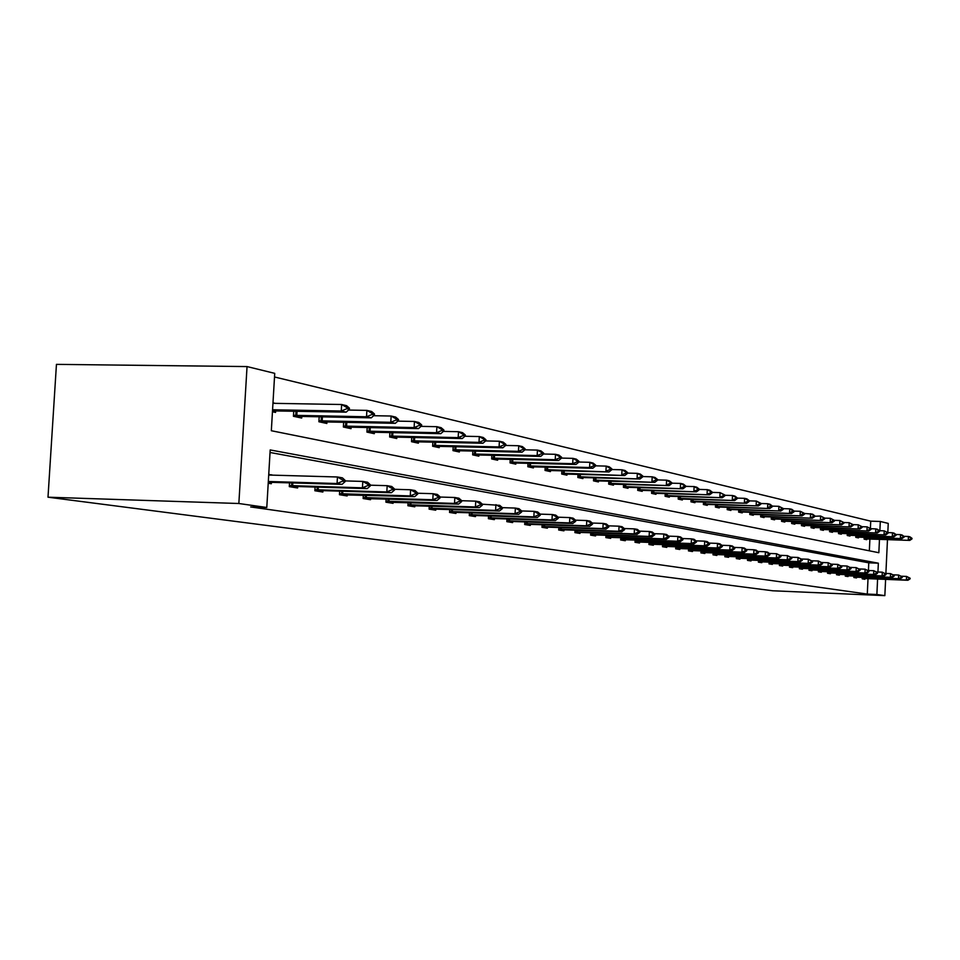 <?xml version="1.0" encoding="UTF-8"?>
<svg xmlns="http://www.w3.org/2000/svg" width="960" height="960" viewBox="0 0 960 960"><rect width="100%" height="100%" fill="white"/><g stroke="black" fill="none" stroke-linecap="round" stroke-linejoin="round"><path stroke-width="1.44" d="M870.408 528.408L870.744 521.16L880.32 521.472L888.24 523.404L887.808 532.608M879.468 539.34L878.844 552.72L271.332 430.728L274.728 373.356L247.044 366.576L56.448 364.368L48 497.196L772.716 590.784L884.844 595.632L876.876 594.492L877.596 579.036M870.744 521.16L274.512 376.98M853.908 576.024L853.836 577.5L856.536 577.932L856.572 577.176M836.592 573.192L836.52 574.716L839.352 575.172L839.388 574.38M818.46 570.204L818.376 571.788L821.34 572.268L821.388 571.464M799.44 567.084L799.356 568.728L802.464 569.232L802.512 568.404M779.472 563.808L779.388 565.512L782.652 566.04L782.7 565.2M758.484 560.352L758.4 562.14L761.832 562.692L761.88 561.816M736.404 556.716L736.308 558.588L739.92 559.164L739.968 558.264M713.124 552.888L713.028 554.832L716.844 555.456L716.892 554.532M688.56 548.844L688.464 550.884L692.484 551.532L692.532 550.584M662.604 544.572L662.496 546.708L666.756 547.392L666.804 546.408M635.124 540.036L635.004 542.28L639.516 543.012L639.576 541.992M605.988 535.236L605.868 537.588L610.656 538.356L610.704 537.312M575.04 530.124L574.908 532.608L579.996 533.424L580.056 532.344M542.112 524.688L541.968 527.304L547.392 528.18L547.452 527.052M506.988 518.88L506.832 521.652L512.628 522.588L512.688 521.412M469.464 512.664L469.296 515.616L475.488 516.612L475.56 515.388M429.264 506.016L429.096 509.136L435.732 510.204L435.804 508.944M386.112 498.852L385.932 502.188L393.06 503.34L393.132 502.02M339.672 491.148L339.456 494.712L347.148 495.948L347.22 494.568M289.524 482.808L289.296 486.636L297.6 487.98L297.684 486.54L289.98 486.756M868.416 570.48L868.776 562.812L270.036 452.484M877.932 572.004L878.352 563.184L270.192 449.94L266.784 507.492L250.692 506.952L867.288 594.084L868.02 578.64M268.752 474.3L271.848 475.116M271.428 482.268L271.332 483.744L268.224 483.252M315.084 487.056L314.868 490.752L322.86 492.036L322.932 490.632L315.36 490.836M363.324 495.072L363.132 498.528L370.524 499.716L370.608 498.36M408.084 502.5L407.904 505.728L414.78 506.832L414.852 505.548M449.712 509.4L449.544 512.436L455.952 513.468L456.024 512.22M488.544 515.832L488.388 518.688L494.364 519.648L494.436 518.448M524.832 521.832L524.688 524.52L530.292 525.432L530.352 524.28M558.84 527.448L558.696 530.004L563.952 530.844L564.012 529.74M590.748 532.716L590.628 535.14L595.56 535.932L595.62 534.864M620.772 537.672L620.652 539.976L625.296 540.72L625.356 539.688M649.068 542.34L648.948 544.524L653.328 545.232L653.388 544.236M675.768 546.744L675.66 548.82L679.8 549.492L679.848 548.52M701.016 550.896L700.908 552.888L704.832 553.512L704.88 552.576M724.92 554.832L724.824 556.74L728.532 557.328L728.58 556.428M747.588 558.564L747.492 560.388L751.02 560.952L751.068 560.064M769.104 562.104L769.02 563.844L772.368 564.384L772.416 563.532M789.576 565.464L789.492 567.144L792.684 567.66L792.72 566.82M809.064 568.668L808.98 570.276L812.016 570.768L812.052 569.952M827.628 571.716L827.556 573.276L830.448 573.732L830.484 572.94M845.352 574.62L845.28 576.12L848.04 576.564L848.076 575.796M862.272 577.404L862.212 578.844L864.852 579.276L864.888 578.52M867.288 594.084L876.876 594.492M266.784 507.492L238.848 503.508L48 497.196M884.844 595.632L885.612 579.36M885.888 573.432L887.472 539.628M879.876 530.688L880.32 521.472M247.044 366.576L238.848 503.508M869.34 550.812L869.904 539.004M866.772 538.896L866.724 539.676L864.096 539.112L864.18 537.3M858.48 537.108L858.444 537.9L855.756 537.324L855.84 535.476M850.02 535.272L849.984 536.076L847.224 535.488L847.308 533.604M841.356 533.4L841.308 534.216L838.488 533.604L838.584 531.684M832.488 531.48L832.44 532.308L829.56 531.684L829.656 529.716M823.404 529.512L823.368 530.352L820.416 529.716L820.512 527.712M814.116 527.496L814.08 528.348L811.044 527.7L811.152 525.66M804.6 525.444L804.552 526.296L801.456 525.636L801.564 523.548M794.844 523.332L794.808 524.196L791.628 523.512L791.736 521.388M784.86 521.16L784.812 522.048L781.56 521.352L781.668 519.18M774.612 518.94L774.564 519.84L771.228 519.12L771.336 516.9M764.112 516.672L764.064 517.584L760.644 516.84L760.752 514.572M753.336 514.344L753.288 515.268L749.772 514.512L749.892 512.184M742.284 511.944L742.236 512.88L738.624 512.112L738.744 509.736M730.932 509.484L730.884 510.444L727.188 509.64L727.308 507.216M719.28 506.964L719.232 507.936L715.44 507.12L715.56 504.624M707.316 504.372L707.268 505.356L703.368 504.516L703.488 501.972M695.016 501.708L694.968 502.704L690.96 501.84L691.092 499.236M682.38 498.972L682.332 499.992L678.204 499.104L678.336 496.428M669.384 496.164L669.336 497.196L665.088 496.272L665.232 493.536M656.016 493.26L655.968 494.316L651.6 493.368L651.744 490.56M642.264 490.284L642.204 491.352L637.704 490.38L637.86 487.488M628.092 487.212L628.032 488.304L623.412 487.308L623.568 484.332M613.5 484.056L613.44 485.16L608.676 484.128L608.832 481.08M598.464 480.792L598.416 481.92L593.496 480.864L593.664 477.732M582.972 477.444L582.912 478.584L577.836 477.492L578.016 474.276M566.988 473.976L566.928 475.152L561.696 474.024L561.876 470.7M550.488 470.4L550.428 471.6L545.028 470.436L545.208 467.016M533.46 466.716L533.4 467.928L527.82 466.728L528.012 463.212M515.868 462.9L515.808 464.148L510.036 462.9L510.24 459.276M497.688 458.964L497.616 460.224L491.664 458.952L491.868 455.208M478.896 454.896L478.824 456.18L472.656 454.86L472.872 450.996M459.444 450.672L459.372 451.992L452.988 450.624L453.204 446.64M439.308 446.316L439.224 447.66L432.624 446.232L432.852 442.116M418.44 441.792L418.368 443.172L411.516 441.696L411.756 437.436M396.816 437.1L396.744 438.516L389.64 436.98L389.892 432.576M374.388 432.24L374.304 433.68L366.936 432.096L367.2 427.536M343.38 427.02L351.144 427.2L351.024 428.676L343.38 427.02L343.644 422.292M318.888 421.752L326.928 421.956L326.844 423.468L318.888 421.752L319.176 416.844M301.8 416.508L301.704 418.056L293.436 416.28L293.736 411.18M275.652 410.844L275.556 412.428L272.46 411.756M272.988 402.84L275.34 403.356M868.776 562.812L878.352 563.184M268.728 474.732L271.86 474.828M345.18 481.56L345.24 480.48L342.768 480.048L342.708 481.14L345.18 481.56L342.024 484.368L268.272 482.244M268.32 481.488L337.068 483.528L337.452 476.988L342.408 477.852L345.24 480.48M268.704 475.032L337.452 476.988L342.768 480.048M342.024 484.368L337.068 483.528L342.708 481.14M272.508 410.892L346.2 412.14L341.268 411.024L272.568 409.764M346.896 408.672L349.356 409.236L349.416 408.156L346.956 407.58L346.896 408.672L341.268 411.024L341.64 404.508L272.952 403.32M346.956 407.58L341.64 404.508L346.572 405.66L349.416 408.156M346.2 412.14L349.356 409.236M370.332 485.892L370.392 484.824L368.016 484.416L367.956 485.484L370.332 485.892L367.212 488.628L297.648 486.528M289.356 485.568L362.448 487.824L362.808 481.416L367.572 482.256L370.392 484.824M345.216 480.912L362.808 481.416L368.016 484.416M367.212 488.628L362.448 487.824L367.956 485.484M394.5 490.056L394.56 489.012L392.28 488.616L392.22 489.66L394.5 490.056L391.392 492.732L322.932 490.632M314.928 489.708L386.82 491.952L387.18 485.676L391.752 486.48L394.56 489.012M370.368 485.184L387.18 485.676L392.28 488.616M391.392 492.732L386.82 491.952L392.22 489.66M293.436 416.268L371.268 417.852L366.516 416.772L293.496 415.296M372.024 414.456L374.388 415.008L374.448 413.94L372.084 413.4L372.024 414.456L366.516 416.772L366.888 410.388L348.468 410.052M372.084 413.4L366.888 410.388L371.628 411.492L374.448 413.94M371.268 417.852L374.388 415.008M326.928 421.956L395.34 423.324L390.78 422.292L318.948 420.792M396.168 420.024L398.448 420.552L398.508 419.508L396.228 418.98L396.168 420.024L390.78 422.292L391.14 416.028L373.62 415.704M396.228 418.98L391.14 416.028L395.7 417.096L398.508 419.508M395.34 423.324L398.448 420.552M417.732 494.052L417.792 493.032L415.596 492.648L415.536 493.68L417.732 494.052L414.66 496.668L339.768 494.76M339.516 493.68L410.256 495.924L410.604 489.768L415.008 490.536L417.792 493.032M394.536 489.288L410.604 489.768L415.596 492.648M414.66 496.668L410.256 495.924L415.536 493.68M351.144 427.2L418.5 428.604L414.108 427.596L343.428 426.072M419.388 425.376L421.572 425.88L421.632 424.86L419.448 424.356L419.388 425.376L414.108 427.596L414.456 421.464L397.788 421.128M419.448 424.356L414.456 421.464L418.836 422.484L421.632 424.86M418.5 428.604L421.572 425.88M440.088 497.904L440.148 496.896L438.036 496.536L437.976 497.544L440.088 497.904L437.04 500.472L363.264 498.54M363.192 497.508L432.804 499.752L433.14 493.704L437.376 494.448L440.148 496.896M417.78 493.236L433.14 493.704L438.036 496.536M437.04 500.472L432.804 499.752L437.976 497.544M366.936 432.096L440.772 433.668L436.56 432.708L366.996 431.16M441.72 430.524L443.832 431.004L443.88 430.008L441.78 429.516L441.72 430.524L436.56 432.708L436.896 426.684L421.032 426.36M441.78 429.516L436.896 426.684L441.108 427.668L443.88 430.008M440.772 433.668L443.832 431.004M461.616 501.612L461.676 500.628L459.636 500.268L459.588 501.252L461.616 501.612L458.592 504.12L385.932 502.176M385.98 501.192L454.512 503.424L454.848 497.496L458.928 498.216L461.676 500.628M440.136 497.04L454.848 497.496L459.636 500.268M458.592 504.12L454.512 503.424L459.588 501.252M389.64 436.98L462.24 438.552L458.172 437.628L389.688 436.056M463.236 435.48L465.264 435.948L465.312 434.964L463.284 434.496L463.236 435.48L458.172 437.628L458.496 431.712L443.388 431.4M463.284 434.496L458.496 431.712L462.564 432.66L465.312 434.964M462.24 438.552L465.264 435.948M482.364 505.176L482.424 504.216L480.456 503.868L480.408 504.84L482.364 505.176L479.364 507.636L407.904 505.62M407.952 504.744L475.428 506.976L475.752 501.156L479.688 501.84L482.424 504.216L499.704 505.344L502.416 507.672L500.532 507.348L500.472 508.296L502.368 508.62L502.416 507.672M461.676 500.712L475.752 501.156L480.456 503.868M479.364 507.636L475.428 506.976L480.408 504.84M411.516 441.696L482.916 443.256L478.992 442.368L411.576 440.784M483.96 440.256L485.916 440.712L485.964 439.74L484.008 439.296L483.96 440.256L478.992 442.368L479.316 436.56L464.916 436.248M484.008 439.296L479.316 436.56L483.228 437.472L485.964 439.74M482.916 443.256L485.916 440.712M502.368 508.62L499.392 511.032L429.108 508.956M429.144 508.164L495.6 510.396L495.912 504.672L500.532 507.348M499.392 511.032L495.6 510.396L500.472 508.296M432.624 446.232L502.86 447.804L499.08 446.94L432.672 445.332M503.94 444.864L505.824 445.296L505.884 444.348L504 443.916L503.94 444.864L499.08 446.94L499.392 441.24L485.664 440.928M504 443.916L499.392 441.24L503.16 442.116L505.884 444.348M502.86 447.804L505.824 445.296M521.676 511.944L521.724 511.008L519.9 510.696L519.84 511.632L521.676 511.944L518.724 514.308L449.556 512.196M449.604 511.476L515.064 513.696L515.364 508.068L519.024 508.716L521.724 511.008M502.404 507.648L515.364 508.068L519.9 510.696M518.724 514.308L515.064 513.696L519.84 511.632M452.988 450.612L522.096 452.184L518.448 451.344L453.036 449.736M523.224 449.316L525.048 449.736L525.096 448.8L523.272 448.38L523.224 449.316L518.448 451.344L518.748 445.74L505.656 445.44M523.272 448.38L518.748 445.74L522.396 446.592L525.096 448.8M522.096 452.184L525.048 449.736M540.3 515.148L540.348 514.236L538.596 513.936L538.536 514.848L540.3 515.148L537.384 517.476L469.32 515.34M469.356 514.668L533.844 516.876L534.144 511.356L537.684 511.968L540.348 514.236M521.64 510.948L534.144 511.356L538.596 513.936M537.384 517.476L533.844 516.876L538.536 514.848M472.656 454.848L540.672 456.408L537.156 455.604L472.704 453.972M541.848 453.6L543.6 454.008L543.648 453.096L541.896 452.688L541.848 453.6L537.156 455.604L537.456 450.096L524.952 449.808M541.896 452.688L537.456 450.096L540.972 450.912L543.648 453.096M540.672 456.408L543.6 454.008L555.516 454.308L558.912 455.1L561.576 457.236L559.872 456.84L559.824 457.752L561.528 458.136L561.576 457.236M558.312 518.256L558.36 517.344L556.656 517.056L556.608 517.956L558.312 518.256L555.408 520.536L488.4 518.376M488.436 517.752L551.988 519.948L552.288 514.524L555.696 515.124L558.36 517.344M540.228 514.128L552.288 514.524L556.656 517.056M555.408 520.536L551.988 519.948L556.608 517.956M491.664 458.94L558.624 460.488L555.228 459.72L491.712 458.076M559.824 457.752L555.228 459.72L555.516 454.308L559.872 456.84M558.624 460.488L561.528 458.136M575.712 521.244L575.76 520.356L574.104 520.08L574.056 520.968L575.712 521.244L572.832 523.488L506.964 521.328M506.892 520.74L569.532 522.924L569.82 517.584L573.12 518.16L575.76 520.356M558.168 517.2L569.82 517.584L574.104 520.08M572.832 523.488L569.532 522.924L574.056 520.968M510.036 462.9L575.976 464.448L572.688 463.692L510.084 462.048M577.212 461.76L578.856 462.132L578.904 461.244L577.26 460.872L577.212 461.76L572.688 463.692L572.976 458.364L561.528 458.088M577.26 460.872L572.976 458.364L576.264 459.132L578.904 461.244M575.976 464.448L578.856 462.132M592.536 524.148L592.584 523.272L590.988 522.996L590.94 523.872L592.536 524.148L589.692 526.344L524.712 524.184M524.736 523.62L586.5 525.804L586.776 520.548L589.968 521.112L592.584 523.272M575.52 520.164L586.776 520.548L590.988 522.996M589.692 526.344L586.5 525.804L590.94 523.872M527.82 466.728L592.764 468.264L589.584 467.532L527.868 465.888M594.024 465.624L595.608 465.996L595.656 465.12L594.072 464.76L594.024 465.624L589.584 467.532L589.86 462.3L578.856 462.024M594.072 464.76L589.86 462.3L593.04 463.044L595.656 465.12M592.764 468.264L595.608 465.996M608.82 526.944L608.868 526.092L607.332 525.828L607.284 526.68L608.82 526.944L606 529.104L541.98 526.956M542.016 526.416L602.904 528.576L603.18 523.416L606.276 523.956L608.868 526.092M592.308 523.044L603.18 523.416L607.332 525.828M606 529.104L602.904 528.576L607.284 526.68M545.028 470.412L609.012 471.96L545.076 469.596M610.296 469.38L611.832 469.728L611.88 468.876L610.332 468.516L610.296 469.38L605.928 471.252L606.204 466.104L595.62 465.828M610.332 468.516L606.204 466.104L609.276 466.824L611.88 468.876M609.012 471.96L611.832 469.728M624.588 529.668L624.636 528.816L623.148 528.564L623.1 529.404L624.588 529.668L621.804 531.78L558.72 529.644M558.744 529.128L618.804 531.276L619.068 526.188L622.068 526.716L624.636 528.816M608.556 525.828L619.068 526.188L623.148 528.564M621.804 531.78L618.804 531.276L623.1 529.404M561.696 473.976L624.744 475.536L561.732 473.196M626.04 473.016L627.528 473.352L627.576 472.512L626.088 472.164L626.04 473.016L621.756 474.864L622.02 469.788L611.844 469.524M626.088 472.164L622.02 469.788L625.008 470.484L627.576 472.512M624.744 475.536L627.528 473.352M639.864 532.296L639.912 531.456L638.46 531.216L638.424 532.044L639.864 532.296L637.104 534.372L574.932 532.248M574.956 531.744L634.2 533.88L634.452 528.876L637.356 529.392L639.912 531.456M624.276 528.528L634.452 528.876L638.46 531.216M637.104 534.372L634.2 533.88L638.424 532.044M577.848 477.432L639.972 479.004L577.884 476.688M641.304 476.532L642.744 476.856L642.792 476.028L641.352 475.692L641.304 476.532L637.08 478.344L637.344 473.352L627.552 473.1M641.352 475.692L637.344 473.352L640.236 474.036L642.792 476.028M639.972 479.004L642.744 476.856M654.672 534.84L654.72 534.024L653.316 533.784L653.268 534.6L654.672 534.84L651.936 536.892L590.64 534.768M590.664 534.288L649.116 536.412L649.368 531.492L652.188 531.984L654.72 534.024M639.516 531.144L649.368 531.492L653.316 533.784M651.936 536.892L649.116 536.412L653.268 534.6M593.496 480.792L654.744 482.364L593.532 480.06M656.088 479.94L657.492 480.264L657.528 479.436L656.136 479.112L656.088 479.94L651.948 481.728L652.2 476.82L642.768 476.556M656.136 479.112L652.2 476.82L654.996 477.468L657.528 479.436M654.744 482.364L657.492 480.264M669.036 537.312L669.072 536.508L667.716 536.268L667.668 537.084L669.036 537.312L666.312 539.328L605.88 537.216M605.916 536.748L663.576 538.86L663.828 534.012L666.564 534.492L669.072 536.508M654.288 533.676L663.828 534.012L667.716 536.268M666.312 539.328L663.576 538.86L667.668 537.084M608.676 484.044L669.072 485.628L608.712 483.336M670.428 483.24L671.784 483.552L671.832 482.748L670.476 482.436L670.428 483.24L666.348 485.016L666.6 480.168L657.504 479.916M670.476 482.436L666.6 480.168L669.324 480.804L671.832 482.748M669.072 485.628L671.784 483.552M682.956 539.712L682.992 538.92L681.672 538.692L681.636 539.484L682.956 539.712L680.268 541.692L620.676 539.592M620.7 539.136L677.616 541.248L677.856 536.46L680.508 536.928L682.992 538.92M668.604 536.136L677.856 536.46L681.672 538.692M680.268 541.692L677.616 541.248L681.636 539.484M623.412 487.2L682.968 488.796L623.448 486.516M684.348 486.444L685.656 486.756L685.704 485.964L684.384 485.652L684.348 486.444L680.328 488.196L680.568 483.42L671.808 483.18M684.384 485.652L680.568 483.42L683.208 484.032L685.704 485.964M682.968 488.796L685.656 486.756M696.48 542.04L696.516 541.26L695.232 541.032L695.196 541.812L696.48 542.04L693.804 543.984L635.028 541.896M635.052 541.464L691.236 543.552L691.476 538.848L694.044 539.292L696.516 541.26M682.5 538.524L691.476 538.848L695.232 541.032M693.804 543.984L691.236 543.552L695.196 541.812M637.716 490.26L696.456 491.868L637.752 489.612M697.848 489.564L699.12 489.852L699.168 489.072L697.884 488.772L697.848 489.564L693.888 491.28L694.128 486.576L685.68 486.336M697.884 488.772L694.128 486.576L696.696 487.176L699.168 489.072M696.456 491.868L699.12 489.852M709.596 544.296L709.644 543.528L708.396 543.312L708.348 544.08L709.596 544.296L706.956 546.216L648.972 544.14M648.996 543.72L704.46 545.796L704.688 541.152L707.184 541.584L709.644 543.528M695.988 540.84L704.688 541.152L708.396 543.312M706.956 546.216L704.46 545.796L708.348 544.08M651.6 493.236L709.548 494.844L651.636 492.612M710.952 492.588L712.2 492.864L712.236 492.096L711 491.808L710.952 492.588L707.064 494.28L707.292 489.648L699.144 489.408M711 491.808L707.292 489.648L709.788 490.224L712.236 492.096M709.548 494.844L712.2 492.864M722.352 546.492L722.388 545.736L721.176 545.52L721.14 546.288L722.352 546.492L719.724 548.376L662.52 546.312M662.532 545.904L717.3 547.968L717.528 543.396L719.952 543.816L722.388 545.736M709.08 543.084L717.528 543.396L721.176 545.52M719.724 548.376L717.3 547.968L721.14 546.288M665.1 496.128L722.28 497.736L665.124 495.516M723.696 495.516L724.896 495.792L723.732 494.76L723.696 495.516L719.856 497.184L720.084 492.624L712.224 492.396M723.732 494.76L720.084 492.624L724.932 495.036M722.28 497.736L724.896 495.792M734.736 548.628L734.772 547.872L733.596 547.668L733.56 548.424L734.736 548.628L732.144 550.488L675.684 548.424M675.696 548.028L729.78 550.08L730.008 545.58L732.36 545.988L734.772 547.872M721.8 545.268L730.008 545.58L733.596 547.668M732.144 550.488L729.78 550.08L733.56 548.424M678.216 498.948L734.64 500.556L678.24 498.348M736.068 498.372L737.244 498.636L736.104 497.616L736.068 498.372L732.288 500.016L732.516 495.516L724.92 495.288M736.104 497.616L732.516 495.516L734.868 496.068L737.28 497.892M734.64 500.556L737.244 498.636M746.784 550.704L745.68 549.756L746.784 550.704L744.204 552.528L688.476 550.488M688.5 550.104L741.912 552.144L742.14 547.692L744.432 548.1L746.82 549.96M734.172 547.404L742.14 547.692L745.68 549.756M744.204 552.528L741.912 552.144L745.644 550.5M690.96 501.672L746.664 503.292L690.996 501.108M748.104 501.144L749.244 501.408L748.14 500.4L748.104 501.144L744.372 502.764L744.6 498.336L737.268 498.108M748.14 500.4L744.6 498.336L746.88 498.864L749.28 500.664M746.664 503.292L749.244 501.408M758.496 552.72L757.428 551.796L758.496 552.72L755.952 554.52L700.932 552.492M700.944 552.12L753.72 554.136L753.936 549.756L756.168 550.14L758.532 551.988M746.184 549.468L753.936 549.756L757.428 551.796M755.952 554.52L753.72 554.136L757.392 552.528M703.368 504.336L758.352 505.956L703.404 503.784M759.804 503.844L760.908 504.096L759.84 503.112L759.804 503.844L756.132 505.44L756.348 501.072L749.268 500.856M759.84 503.112L756.348 501.072L760.944 503.364M758.352 505.956L760.908 504.096M769.896 554.676L768.852 553.776L769.896 554.676L767.364 556.452L713.052 554.436M713.064 554.076L765.192 556.092L765.408 551.76L767.58 552.144L769.932 553.956M757.884 551.472L765.408 551.76L768.852 553.776M767.364 556.452L765.192 556.092L768.816 554.496M715.44 506.928L769.74 508.536L715.476 506.388M771.192 506.46L772.26 506.712L771.216 505.74L767.568 508.044L767.784 503.724L760.944 503.52M771.216 505.74L767.784 503.724L769.944 504.228L772.296 505.992M769.74 508.536L772.26 506.712M780.996 556.584L779.976 555.696L780.996 556.584L778.488 558.336L724.836 556.332M724.86 555.984L776.364 557.976L776.58 553.716L781.032 555.876M769.26 553.44L776.58 553.716L779.976 555.696M778.488 558.336L776.364 557.976L779.94 556.404M727.2 509.448L780.804 511.056L727.224 508.932M782.268 509.016L783.312 509.256L782.304 508.308L778.704 510.576L778.908 506.316L772.296 506.112M782.304 508.308L778.908 506.316L783.348 508.548M780.804 511.056L783.312 509.256M791.796 558.444L790.8 557.568L791.796 558.444L789.312 560.172L736.332 558.18M736.344 557.844L787.248 559.824L787.452 555.612L791.832 557.748M780.336 555.336L787.452 555.612L790.8 557.568M789.312 560.172L787.248 559.824L790.764 558.276M738.636 511.908L791.592 513.516L738.66 511.404M793.056 511.512L794.076 511.74L794.112 511.044L793.092 510.804L789.54 513.048L789.744 508.848L783.348 508.644M793.092 510.804L789.744 508.848L791.796 509.316L794.112 511.044M791.592 513.516L794.076 511.74M802.32 560.256L801.348 559.392L802.32 560.256L799.848 561.96L747.516 559.98M747.528 559.656L797.844 561.624L798.048 557.46L802.344 559.56M791.112 557.196L798.048 557.46L801.348 559.392M799.848 561.96L797.844 561.624L801.312 560.088M749.784 514.296L802.092 515.904L749.808 513.804M803.568 513.924L804.564 514.164L803.604 513.24L800.1 515.448L800.304 511.296L794.112 511.104M803.604 513.24L800.304 511.296L804.6 513.468L812.532 514.152L814.812 515.832L813.84 515.604L813.804 516.288L820.608 516.024L824.76 518.136L823.788 518.592L824.76 518.136M802.092 515.904L804.564 514.164M812.568 562.02L811.62 561.168L812.568 562.02L810.12 563.7L758.412 561.732M758.436 561.408L808.164 563.376L808.368 559.26L812.604 561.336M801.612 559.008L808.368 559.26L811.62 561.168M810.12 563.7L808.164 563.376L811.596 561.852M760.656 516.624L812.328 518.232L760.68 516.156M813.804 516.288L810.384 517.788L810.588 513.696L813.84 515.604M812.328 518.232L814.776 516.516M822.564 563.748L821.64 562.908L822.564 563.748L820.14 565.404L769.044 563.436M769.056 563.136L818.232 565.08L818.424 561.024L822.588 563.064M811.848 560.772L818.424 561.024L821.64 562.908M820.14 565.404L818.232 565.08L821.604 563.58M771.24 518.904L822.312 520.512L771.264 518.436M823.788 518.592L820.404 520.068L820.608 516.024L823.812 517.92M822.312 520.512L824.724 518.808M832.296 565.416L831.408 564.588L832.296 565.416L829.896 567.06L779.412 565.104M779.424 564.804L828.036 566.736L828.228 562.74L832.332 564.756M821.82 562.488L828.228 562.74L831.408 564.588M829.896 567.06L828.036 566.736L831.372 565.26M781.572 521.124L832.032 522.72L781.596 520.668M833.508 520.836L834.468 520.38L833.544 520.164L830.184 522.3L830.376 518.304L824.748 518.124M833.544 520.164L830.376 518.304L834.468 520.38M832.032 522.72L834.432 521.04M841.8 567.06L840.924 566.244L841.8 567.06L839.424 568.668L789.516 566.736M789.528 566.448L837.612 568.356L837.792 564.408L841.836 566.4M831.552 564.168L837.792 564.408L840.924 566.244M839.424 568.668L837.612 568.356L840.9 566.904M791.64 523.284L841.524 524.88L791.664 522.852M843 523.02L839.712 524.472L839.904 520.524L834.42 520.344M843.036 522.36L839.904 520.524L843.936 522.564M841.524 524.88L843.9 523.224M851.064 568.656L850.224 567.852L851.064 568.656L848.712 570.24L799.38 568.32M799.392 568.032L846.936 569.94L847.128 566.04L851.1 567.996M841.032 565.8L847.128 566.04L850.224 567.852M848.712 570.24L846.936 569.94L850.188 568.5M801.468 525.396L850.776 526.98L801.492 524.964M852.252 525.156L849.012 526.584L849.204 522.684L843.852 522.504M852.288 524.508L849.204 522.684L853.164 524.7M850.776 526.98L853.14 525.36M860.112 570.204L859.284 569.412L860.112 570.204L857.772 571.776L809.004 569.868M809.016 569.592L856.044 571.488L856.236 567.624L860.148 569.568M850.296 567.396L856.236 567.624L859.284 569.412M857.772 571.776L856.044 571.488L859.26 570.06M811.056 527.448L859.812 529.044L811.08 527.04M861.288 527.232L858.084 528.648L858.276 524.796L853.056 524.628M861.324 526.596L858.276 524.796L862.176 526.788M859.812 529.044L862.152 527.436M868.944 571.728L868.14 570.948L868.944 571.728L866.628 573.276L818.4 571.38M818.412 571.116L864.936 572.988L865.116 569.184L868.98 571.092M859.32 568.956L865.116 569.184L868.14 570.948M866.628 573.276L864.936 572.988L868.104 571.584M820.428 529.464L868.632 531.048L820.44 529.068M870.108 529.272L866.952 530.664L867.132 526.86L862.044 526.692M870.144 528.636L867.132 526.86L870.972 528.828M868.632 531.048L870.948 529.464M877.56 573.216L876.78 572.448L877.56 573.216L875.268 574.74L827.58 572.856M827.592 572.604L873.624 574.464L873.792 570.696L877.596 572.58M868.14 570.468L873.792 570.696L876.78 572.448M875.268 574.74L873.624 574.464L876.744 573.072M829.572 531.432L877.236 533.004L829.596 531.036M878.724 531.252L875.592 532.632L875.772 528.876L870.816 528.708M878.748 530.628L875.772 528.876L877.416 529.26L879.564 530.82M877.236 533.004L879.54 531.444M885.984 574.656L885.216 573.9L885.984 574.656L883.704 576.18L836.544 574.308M836.556 574.044L882.096 575.904L882.276 572.172L886.02 574.044M876.756 571.956L882.276 572.172L885.216 573.9M883.704 576.18L882.096 575.904L885.18 574.524M838.5 533.352L885.648 534.924L838.524 532.968M887.136 533.196L884.04 534.552L884.22 530.844L879.372 530.676M887.16 532.572L884.22 530.844L887.964 532.752M885.648 534.924L887.928 533.376M894.216 576.084L893.46 575.328L894.216 576.084L891.948 577.572L845.292 575.712M845.304 575.46L890.376 577.308L890.556 573.624L894.24 575.46M885.156 573.408L890.556 573.624L893.46 575.328M891.948 577.572L890.376 577.308L893.436 575.94M847.236 535.224L893.868 536.796L847.248 534.852M895.344 535.08L892.296 536.436L892.476 532.764L887.748 532.596M895.38 534.468L892.476 532.764L894.036 533.124L896.16 534.648M893.868 536.796L896.124 535.26M902.256 577.464L901.512 576.72L902.256 577.464L900.012 578.94L853.86 577.092M853.872 576.852L898.476 578.676L898.644 575.04L902.28 576.852M893.376 574.824L898.644 575.04L901.512 576.72M900.012 578.94L898.476 578.676L901.488 577.332M855.768 537.06L901.896 538.62L855.78 536.7M903.372 536.94L900.36 538.272L900.54 534.636L895.92 534.48M903.408 536.328L900.54 534.636L902.064 534.996L904.164 536.508M901.896 538.62L904.14 537.108M910.116 578.82L909.396 578.088L910.116 578.82L907.884 580.272L862.224 578.436M862.236 578.208L906.384 580.02L906.552 576.42L910.14 578.22M901.404 576.216L906.552 576.42L909.396 578.088M907.884 580.272L906.384 580.02L909.372 578.688M864.108 538.848L909.744 540.408L864.12 538.5M911.232 538.74L908.256 540.072L908.424 536.472L903.912 536.316M911.256 538.14L908.424 536.472L909.912 536.82L912 538.32M909.744 540.408L911.976 538.92M292.668 485.724L292.836 482.904M291.648 485.688L291.804 482.88M289.32 486.228L290.976 486.492M318.144 489.852L318.312 487.152M317.136 489.816L317.292 487.128M314.892 490.356L316.332 490.584M296.016 411.216L295.776 415.404M297.048 411.24L296.808 415.44M321.384 416.892L321.156 420.888M322.404 416.904L322.164 420.924M342.66 493.824L342.804 491.244M341.664 493.788L341.808 491.208M339.48 494.316L340.728 494.52M345.792 422.34L345.564 426.168M346.788 422.352L346.56 426.204M366.24 497.652L366.384 495.168M365.268 497.604L365.4 495.144M363.156 498.132L364.224 498.312M369.276 427.572L369.072 431.256M370.26 427.596L370.044 431.292M388.956 501.336L389.1 498.948M387.996 501.288L388.128 498.924M385.944 501.816L386.856 501.96M391.908 432.624L391.704 436.152M392.868 432.636L392.664 436.188M410.856 504.876L410.988 502.596M409.908 504.84L410.04 502.56M407.928 505.356L408.672 505.476M413.712 437.484L413.52 440.868M414.66 437.496L414.468 440.904M431.976 508.308L432.096 506.1M431.052 508.26L431.172 506.076M434.748 442.164L434.568 445.428M435.684 442.188L435.492 445.464M452.364 511.608L452.484 509.496M451.452 511.572L451.56 509.46M455.052 446.676L454.884 449.82M455.976 446.7L455.796 449.856M472.044 514.8L472.164 512.76M471.144 514.752L471.264 512.724M474.66 451.044L474.504 454.068M475.572 451.068L475.404 454.092M491.076 517.884L491.172 515.916M490.188 517.836L490.284 515.892M493.62 455.256L493.452 458.16M494.508 455.268L494.34 458.196M509.46 520.86L509.568 518.964M508.584 520.824L508.692 518.94M511.944 459.324L511.788 462.132M512.808 459.348L512.664 462.156M527.256 523.74L527.352 521.916M526.392 523.704L526.488 521.892M529.668 463.26L529.524 465.96M530.532 463.272L530.376 465.996M544.476 526.536L544.572 524.772M543.624 526.5L543.72 524.748M546.828 467.064L546.684 469.68M547.68 467.088L547.536 469.704M561.156 529.236L561.252 527.532M560.316 529.2L560.412 527.508M563.448 470.748L563.304 473.268M564.276 470.772L564.144 473.304M577.32 531.852L577.404 530.208M576.492 531.816L576.576 530.184M579.552 474.312L579.42 476.76M580.368 474.336L580.236 476.784M592.98 534.396L593.064 532.8M592.164 534.36L592.248 532.776M595.164 477.78L595.032 480.132M595.968 477.792L595.848 480.168M608.172 536.856L608.256 535.32M607.368 536.82L607.452 535.284M610.296 481.128L610.176 483.408M611.1 481.152L610.98 483.444M622.92 539.244L622.992 537.756M622.128 539.208L622.2 537.732M624.996 484.38L624.876 486.588M625.788 484.404L625.668 486.624M637.224 541.56L637.308 540.12M636.444 541.536L636.528 540.096M639.252 487.536L639.144 489.672M640.032 487.56L639.924 489.708M651.132 543.816L651.204 542.412M650.352 543.78L650.424 542.388M653.112 490.596L653.004 492.672M653.88 490.62L653.772 492.708M664.632 546L664.704 544.644M663.876 545.976L663.936 544.62M666.564 493.572L666.456 495.588M667.32 493.596L667.224 495.612M677.76 548.136L677.82 546.816M677.004 548.1L677.076 546.792M679.644 496.464L679.548 498.42M680.4 496.488L680.292 498.444M690.516 550.2L690.588 548.928M689.772 550.164L689.844 548.892M692.364 499.272L692.268 501.168M693.108 499.296L693.012 501.204M702.936 552.216L702.996 550.968M702.204 552.18L702.264 550.944M704.748 502.008L704.652 503.844M705.468 502.032L705.384 503.88M715.008 554.172L715.068 552.96M714.288 554.136L714.348 552.936M716.784 504.66L716.7 506.448M717.504 504.684L717.42 506.484M726.768 556.08L726.828 554.904M726.06 556.044L726.12 554.88M728.508 507.252L728.424 508.992M729.216 507.276L729.132 509.016M738.228 557.928L738.276 556.788M737.52 557.904L737.58 556.764M739.92 509.772L739.836 511.464M740.628 509.796L740.544 511.488M749.376 559.74L749.436 558.636M748.68 559.704L748.74 558.6M751.044 512.22L750.96 513.864M751.74 512.244L751.656 513.888M760.248 561.504L760.308 560.424M759.564 561.468L759.612 560.4M761.88 514.608L761.808 516.216M762.576 514.632L762.492 516.24M770.844 563.22L770.904 562.176M770.172 563.184L770.22 562.14M772.452 516.936L772.368 518.496M773.124 516.96L773.052 518.52M781.176 564.888L781.224 563.868M780.504 564.864L780.552 563.844M782.748 519.204L782.676 520.728M783.42 519.228L783.348 520.752M791.256 566.532L791.304 565.536M790.596 566.496L790.644 565.512M792.804 521.424L792.732 522.9M793.464 521.448L793.392 522.924M801.096 568.116L801.144 567.156M800.436 568.092L800.484 567.12M802.608 523.584L802.536 525.024M803.256 523.608L803.196 525.048M810.696 569.676L810.732 568.728M810.048 569.652L810.084 568.704M812.172 525.684L812.112 527.088M812.82 525.708L812.76 527.124M820.068 571.2L820.104 570.276M819.42 571.164L819.468 570.252M821.52 527.748L821.46 529.116M822.168 527.772L822.096 529.14M829.212 572.676L829.26 571.776M828.576 572.652L828.624 571.752M830.64 529.752L830.58 531.084M831.276 529.776L831.216 531.12M838.152 574.128L838.2 573.252M837.528 574.092L837.564 573.228M839.556 531.72L839.496 533.016M840.192 531.732L840.12 533.04M846.888 575.544L846.924 574.692M846.264 575.508L846.312 574.668M848.268 533.628L848.208 534.9M848.892 533.652L848.832 534.924M855.42 576.924L855.468 576.096M854.808 576.9L854.856 576.072M856.788 535.5L856.728 536.748M857.4 535.524L857.34 536.772M863.772 578.28L863.808 577.464M863.16 578.256L863.196 577.44M865.104 537.336L865.044 538.548M865.716 537.36L865.656 538.572"/></g></svg>
